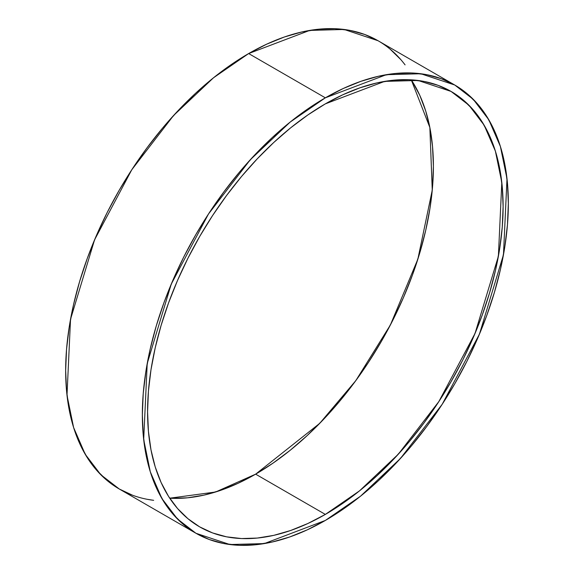 <?xml version="1.0" encoding="UTF-8"?>
<svg xmlns="http://www.w3.org/2000/svg" width="574" height="574" viewBox="0 0 574 574"><rect width="100%" height="100%" fill="white"/><g stroke="black" fill="none" stroke-linecap="round" stroke-linejoin="round"><path stroke-width="0.86" d="M412.405 81.608L419.867 95.514L425.743 111.083L429.983 128.181L432.545 146.628L433.399 166.252L432.545 186.866L429.983 208.269L425.743 230.26L419.867 252.617L412.405 275.14L403.436 297.59L393.046 319.775L381.33 341.465L368.408 362.452L354.395 382.542L339.428 401.542L323.657 419.257L307.233 435.53L290.308 450.195L273.052 463.11L255.631 474.16A251.405 145.15 120 0 1 169.71 498.196L215.566 492.011L255.631 474.16L325.343 514.412A251.405 145.15 120 0 1 147.575 411.773A251.405 145.15 120 0 1 325.343 103.865A251.405 145.15 -60 0 1 503.111 206.504A251.405 145.15 -60 0 1 325.343 514.412A251.405 145.15 120 0 1 199.644 526.86A251.405 145.15 120 0 1 161.107 325.408A251.405 145.15 120 0 1 325.343 103.865L307.915 114.915L290.659 127.83L273.741 142.495L257.31 158.768L241.539 176.483L226.579 195.483L212.567 215.573L199.637 236.56L187.928 258.25L177.531 280.435L168.562 302.885L161.107 325.408L155.224 347.765L150.991 369.749L148.429 391.159L147.575 411.773L148.429 431.397L150.991 449.844L155.224 466.942L161.107 482.512L168.562 496.417L177.531 508.521L187.928 518.695L199.637 526.86L212.567 532.923L226.579 536.834L241.539 538.556L257.31 538.06L273.741 535.363L290.659 530.491L307.915 523.481L325.343 514.412L342.764 503.362L360.027 490.44L376.946 475.774L393.369 459.509L409.14 441.786L424.107 422.794L438.12 402.704L451.042 381.71L462.759 360.02L473.155 337.842L482.124 315.384L489.579 292.869L495.455 270.512L499.696 248.52L502.257 227.117L503.111 206.504L502.257 186.873L499.696 168.426L495.455 151.335L489.579 135.758L482.124 121.853L473.155 109.756L462.759 99.575L451.042 91.417L438.12 85.347L424.107 81.436L409.14 79.721L393.369 80.216L376.946 82.907L360.027 87.786L342.764 94.796L325.343 103.865L384.602 81.393L418.08 80.468L451.042 91.417L468.987 105.272L484.14 125.182L495.384 151.098L501.812 182.439L498.383 256.269L475.021 333.465L438.859 401.57L398.327 454.178L359.496 490.87L325.343 514.412L255.631 474.16L319.718 423.354L355.808 380.627L390.356 325.028L417.836 259.226L432.258 190.123L429.847 127.464L411.257 79.829A251.405 145.15 120 0 1 255.631 474.16L238.203 483.229L220.947 490.239L204.028 495.118L187.598 497.809L171.827 498.304M378.058 40.74L364.748 34.49L350.327 30.465L334.922 28.7L318.685 29.209L301.781 31.986L284.36 37.001L266.594 44.212L248.657 53.554L325.343 97.824A258.802 149.419 -60 0 1 508.342 203.483A258.802 149.419 -60 0 1 325.343 520.446A258.802 149.419 -60 0 1 142.345 414.787A258.802 149.419 -60 0 1 325.343 97.824L343.281 88.489L361.046 81.278L378.467 76.256L395.371 73.479L411.608 72.977L427.013 74.742L441.435 78.767L454.744 85.009L466.806 93.411L477.503 103.894L486.73 116.35L494.408 130.664L500.463 146.693L504.826 164.286L507.459 183.278L508.342 203.483L507.459 224.707L504.826 246.741L500.463 269.371L494.408 292.388L486.73 315.571L477.503 338.689L466.806 361.52L454.744 383.848L441.435 405.459L427.013 426.138L411.608 445.689L395.371 463.928L378.467 480.675L361.046 495.771L343.281 509.073L325.343 520.446L307.406 529.788L289.64 536.999L272.219 542.014L255.315 544.791L239.078 545.3L223.673 543.535L209.252 539.51L195.942 533.26L183.881 524.858L173.183 514.383L163.949 501.927L156.272 487.613L150.223 471.584L145.861 453.984L143.227 434.992L142.345 414.787L143.227 393.57L145.861 371.536L150.223 348.899L156.272 325.881L163.949 302.706L173.183 279.588L183.881 256.757L195.942 234.429L209.252 212.818L223.673 192.139L239.078 172.58L255.315 154.341L272.219 137.595L289.64 122.499L307.406 109.203L325.343 97.824L386.345 74.692L420.807 73.745L454.744 85.009L473.213 99.28L488.811 119.772L500.385 146.456L507 178.715L503.47 254.713L479.426 334.183L442.195 404.29L400.473 458.439L360.501 496.216L325.343 520.446L264.341 543.578L229.88 544.532L195.942 533.268L177.474 518.996L161.875 498.505L150.302 471.821L143.687 439.562L147.209 363.557L171.26 284.094L208.491 213.98L250.214 159.83L290.186 122.061L325.343 97.824L248.657 53.554L213.499 77.784L173.527 115.561L131.805 169.71L94.574 239.817L70.53 319.288L67 395.285L73.615 427.544L85.189 454.228L100.787 474.72L119.256 488.991L132.565 495.233M400.817 59.617L390.119 49.142M454.744 85.009L378.058 40.732L344.12 29.468L309.659 30.422L248.657 53.554L230.719 64.927L212.954 78.229L195.533 93.325L178.629 110.072L162.392 128.311L146.987 147.862L132.565 168.541L119.256 190.152L107.195 212.48L96.497 235.311L87.27 258.429L79.592 281.612L73.537 304.629L69.174 327.259L66.541 349.293L65.658 370.517L66.541 390.722L69.174 409.714L73.537 427.307L79.592 443.336L87.27 457.65L96.497 470.106L107.195 480.589L119.256 488.991L195.942 533.268M146.987 499.258L153.667 500.32A258.802 149.419 120 0 1 72.432 309.659A258.802 149.419 120 0 1 248.657 53.554L325.343 97.824M325.343 514.412L255.631 474.16M405.072 64.869A258.802 149.419 120 0 0 248.657 53.554"/></g></svg>
